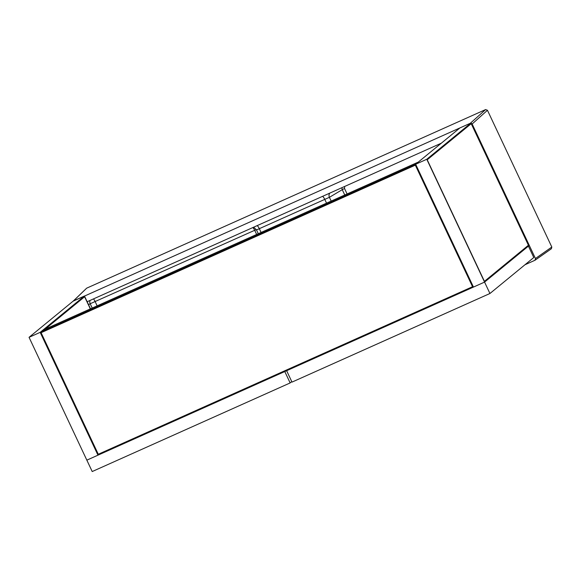 <?xml version="1.0" encoding="UTF-8"?>
<svg xmlns="http://www.w3.org/2000/svg" width="581" height="581" viewBox="0 0 581 581"><rect width="100%" height="100%" fill="white"/><g stroke="black" fill="none" stroke-linecap="round" stroke-linejoin="round"><path stroke-width="0.87" d="M73.177 301.118L86.671 288.169L485.629 109.569L487.459 110.281L551.812 247.041L551.391 248.733L535.028 260.23L535.45 258.53L472.142 123.985L471.191 123.201M524.955 264.762L535.028 260.23M485.629 109.569L470.312 123.274L73.133 301.161M441.342 143.173L87.157 301.735M344.758 194.998L342.253 189.66L344.518 188.491L347.089 193.952M326.558 203.147L324.757 199.392L329.405 197.322L342.253 189.66L341.853 187.714M252.793 227.585A4.205 1.387 -114 0 1 254.696 230.294L256.33 229.618M256.591 229.916L259.315 228.689L261.065 232.465M329.776 193.117A4.205 3.994 -120.8 0 0 329.405 197.322L331.177 201.077M322.571 196.342A4.205 1.097 -114.1 0 1 324.757 199.392L259.315 228.689A4.205 1.126 -114.1 0 0 257.114 225.646M93.468 298.91A4.205 1.387 -114 0 1 94.993 301.27L97.15 305.846M90.07 300.428A4.205 4.016 -121.2 0 0 90.178 303.74L254.696 230.294L256.649 234.441M290.144 382.937L284.784 371.542L86.845 460.152L92.212 471.547L290.144 382.937L291.764 381.608M29.05 337.321L40.169 332.347L84.463 296.005L73.344 300.98L29.05 337.321L86.845 460.152L97.964 455.17L40.169 332.347L42.827 330.161L417.695 162.346L415.037 164.525L418.313 162.07L415.655 164.249L473.457 287.079L472.84 287.355L472.542 286.724L98.283 454.262L98.581 454.894L97.964 455.17L40.169 332.347L415.037 164.525L472.84 287.355L98.581 454.894L40.786 332.071L43.444 329.885L40.786 332.071L41.084 332.702L415.335 165.157L41.084 332.702L98.283 454.262L472.542 286.724L415.037 164.525L415.655 164.249L473.457 287.079L484.569 282.097L286.636 370.707L291.996 382.109L489.936 293.499L426.774 159.274L471.068 122.932L528.863 245.763L484.569 282.097L528.419 246.126L533.786 257.521L489.936 293.499M528.419 245.247L471.22 123.688L427.217 159.782L484.423 281.349L528.419 245.247L484.423 281.349L427.217 159.782L471.22 123.688L528.419 245.247M426.774 159.274L415.655 164.249L459.949 127.907L471.068 122.932M90.324 308.896L84.608 296.76L45.18 329.107L84.608 296.76L90.324 308.896M84.463 296.005L90.491 308.823M86.671 288.169L73.504 300.907M535.45 258.53L551.812 247.041M487.459 110.281L472.142 123.985M344.656 186.457L344.518 188.491M92.212 308.053L90.178 303.74L88.559 304.72M258.276 233.715L256.504 229.953L254.529 227.963L252.858 227.556"/></g></svg>
